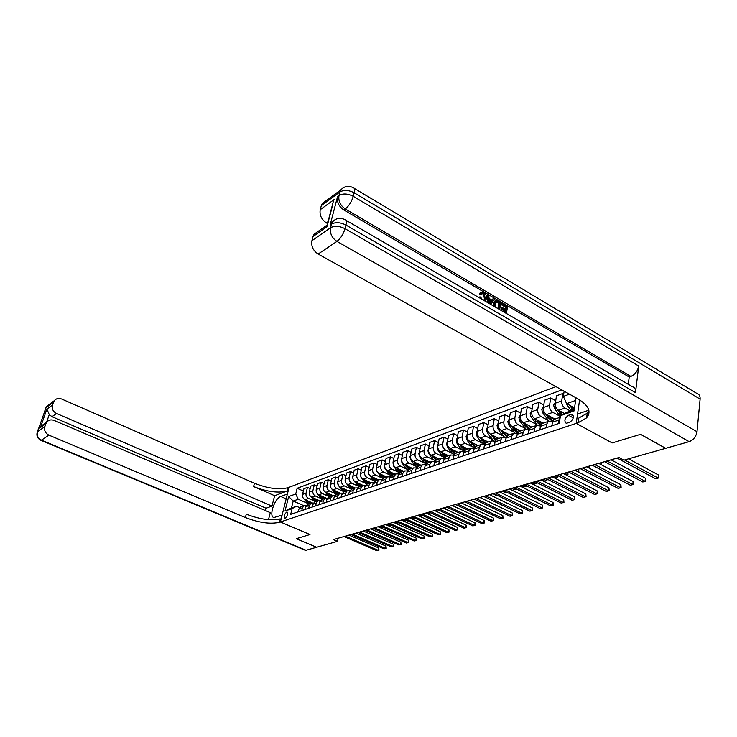 <?xml version="1.0" encoding="UTF-8"?>
<svg xmlns="http://www.w3.org/2000/svg" width="737" height="737" viewBox="0 0 737 737"><rect width="100%" height="100%" fill="white"/><g stroke="black" fill="none" stroke-linecap="round" stroke-linejoin="round"><path stroke-width="1.11" d="M285.136 518.203C287.522 516.011 288.176 513.965 287.108 512.077L286.656 512.114C284.289 514.306 283.634 516.342 284.703 518.24L285.136 518.203M555.938 386.63L288.158 487.636C279.166 490.013 267.936 488.548 254.468 483.251L61.613 398.993C58.656 397.897 56.224 398.45 54.317 400.661L53.515 402.162L46.072 407.625L37.467 431.762L44.856 426.622L45.887 423.711L40.323 427.607L46.901 409.109L49.259 414.609L46.551 422.255M354.184 188.313L696.981 393.503C699.247 394.212 700.297 396.091 700.113 399.113L696.999 431.698C696.106 436.645 693.499 439.961 689.178 441.647L665.704 448.308L640.6 434.314L612.152 442.937L640.545 434.333L665.649 448.326L623.861 460.164L618.969 457.539L333.336 539.595L337.463 541.354L338.172 538.203M570.76 414.498L568.522 415.263C564.68 418.183 563.897 420.855 566.154 423.268L569.6 422.421C573.469 419.5 574.261 416.829 571.995 414.397L570.76 414.498L573.322 415.898M279.443 522.284C270.415 524.339 259.065 522.763 245.375 517.558L246.269 514.177C259.94 519.392 271.28 520.958 280.3 518.876L279.443 522.284L280.373 521.98L309.973 534.537L296.219 538.701L316.652 547.25L296.219 538.701L309.973 534.537L280.373 521.98L289.088 487.286L287.402 494.011L280.723 496.471C274.523 498.276 268.489 516.867 273.943 517.521L282.096 515.108L280.373 521.98L578.084 422.762L586.588 417.861C591.608 411.762 588.716 405.433 577.9 398.874L318.144 254.044C313.124 250.644 311.051 246.195 311.917 240.713L330.572 227.724L331.521 224.094L330.093 225.098L331.125 222.786L333.723 220.621M579.595 399.869L576.214 423.388L612.152 442.937L576.214 423.388L577.559 414.047L588.808 410.196M575.615 400.449L566.689 403.627L563.344 396.405L564.127 391.2M563.344 396.405L569.461 394.175M576.002 397.814L574.095 410.924L560.452 415.65L565.316 412.867L574.261 409.763M303.81 505.665L293.197 501.031L291.465 508.005L296.504 506.255L292.128 508.576L290.691 514.352L559.3 423.296L560.452 415.65M292.128 508.576L285.016 511.036L288.646 496.563L295.749 493.965L297.158 488.272L303.368 491.026M561.815 389.91L297.158 488.272M44.856 426.622C43.962 430.38 45.307 433.218 48.909 435.143L41.465 440.155L306.067 550.253L337.463 541.354M296.504 506.255L299.627 507.609M410.997 473.569L411.642 470.446L413.383 467.894L416.313 467.912M420.053 470.501L420.689 467.341L422.43 464.771L425.433 464.817M429.303 467.369L429.938 464.172L431.679 461.583L434.747 461.666M438.755 464.163L439.381 460.938L441.131 458.322L444.273 458.442M448.418 460.883L449.045 457.631L450.786 454.996L454.001 455.153M458.294 457.539L458.911 454.25L460.662 451.588L463.96 451.79M468.4 454.112L469.008 450.795L470.759 448.105L474.14 448.345M478.737 450.611L479.336 447.258L481.086 444.549L484.55 444.835M489.304 447.027L489.902 443.637L491.653 440.901L495.209 441.242M500.128 443.352L500.718 439.934L502.468 437.179L506.126 437.566M511.202 439.602L511.782 436.147L513.532 433.365L517.291 433.817M522.542 435.751L523.123 432.269L524.864 429.45L528.733 429.966M534.168 431.818L534.73 428.289L536.472 425.452L540.461 426.032M546.071 427.782L546.624 424.217L548.365 421.352L552.474 422.006M574.528 407.957L566.689 403.627M570.466 411.08L565.012 408.086C562.598 406.437 561.493 404.051 561.695 400.919L562.819 393.484L563.713 393.982M564.33 413.429L558.646 410.325C556.242 408.694 555.136 406.317 555.348 403.213L556.481 395.815L562.819 393.484M560.028 416.276L552.842 412.37C550.438 410.749 549.351 408.39 549.562 405.295L550.705 397.943L555.735 400.707M554.979 419.077L546.624 414.562C544.238 412.95 543.151 410.61 543.372 407.533L544.523 400.209L550.705 397.943M548.079 420.385L540.958 416.562C538.572 414.959 537.494 412.628 537.724 409.569L538.885 402.282L543.777 404.945M543.197 423.13L534.896 418.699C532.519 417.105 531.451 414.793 531.672 411.743L532.851 404.502L538.885 402.282M536.407 424.392L529.359 420.643C526.992 419.067 525.932 416.764 526.163 413.733L527.342 406.529L532.105 409.099M531.699 427.101L523.445 422.734C521.077 421.168 520.018 418.874 520.258 415.861L521.455 408.694L527.342 406.529M525.011 428.308L518.037 424.632C515.688 423.084 514.629 420.809 514.877 417.805L516.075 410.675L520.709 413.144M520.46 430.97L512.252 426.668C509.912 425.129 508.862 422.872 509.11 419.887L510.317 412.794L516.075 410.675M513.882 432.131L506.982 428.529C504.642 426.999 503.601 424.752 503.85 421.785L505.066 414.719L509.58 417.105M509.488 434.756L501.326 430.519C498.995 428.998 497.963 426.769 498.212 423.812L499.446 416.792L505.066 414.719M503.002 435.871L496.176 432.333C493.845 430.832 492.813 428.602 493.071 425.673L494.306 418.68L498.709 420.984M498.756 438.46L490.649 434.286C488.336 432.785 487.304 430.574 487.572 427.653L488.815 420.698L494.306 418.68M492.38 439.528L485.609 436.055C483.306 434.572 482.284 432.37 482.551 429.468L483.794 422.541L488.087 424.77M488.272 442.071L480.211 437.962C477.917 436.479 476.894 434.296 477.171 431.403L478.424 424.521L483.794 422.541M481.989 443.103L475.291 439.694C472.997 438.229 471.984 436.055 472.26 433.181L473.522 426.318L477.705 428.473M478.018 445.609L470.013 441.555C467.728 440.1 466.724 437.935 467 435.079L468.262 428.252L473.522 426.318M471.827 446.594L465.194 443.25C462.91 441.804 461.915 439.657 462.191 436.811L463.472 430.021L467.553 432.094M467.995 449.063L460.035 445.074C457.76 443.637 456.765 441.5 457.051 438.662L458.331 431.91L463.472 430.021M461.896 450.012L455.319 446.733C453.052 445.305 452.067 443.177 452.352 440.358L453.642 433.632L457.622 435.641M458.184 452.444L450.27 448.511C448.013 447.092 447.027 444.982 447.322 442.172L448.612 435.484L453.642 433.632M452.177 453.356L445.664 450.132C443.407 448.722 442.43 446.622 442.725 443.831L444.024 437.17L447.912 439.114M448.584 455.752L440.717 451.873C438.478 450.473 437.502 448.382 437.796 445.609L439.105 438.976L444.024 437.17M442.661 456.636L436.212 453.458C433.973 452.076 433.006 449.994 433.301 447.23L434.609 440.625L438.404 442.513M439.197 458.994L431.375 455.162C429.146 453.789 428.179 451.717 428.483 448.962L429.8 442.403L434.609 440.625M433.356 459.842L426.963 456.719C424.733 455.346 423.775 453.292 424.079 450.556L425.396 444.015L429.109 445.848M430.003 462.163L422.227 458.386C420.016 457.023 419.058 454.978 419.362 452.251L420.689 445.747L425.396 444.015M424.245 462.974L417.907 459.916C415.696 458.561 414.747 456.525 415.051 453.808L416.387 447.331L420.007 449.1M420.993 465.268L413.273 461.546C411.071 460.201 410.122 458.174 410.435 455.475L411.771 449.026L416.387 447.331M415.318 466.051L409.035 463.039C406.842 461.703 405.903 459.685 406.216 456.995L407.552 450.583L411.089 452.297M412.176 468.308L404.493 464.632C402.31 463.306 401.379 461.307 401.693 458.626L403.028 452.242L407.552 450.583M406.584 469.064L400.348 466.097C398.173 464.771 397.243 462.781 397.556 460.118L398.901 453.762L402.365 455.429M403.535 471.284L395.907 467.663C393.733 466.346 392.812 464.365 393.125 461.712L394.479 455.392L398.901 453.762M398.017 472.012L391.844 469.091C389.68 467.792 388.758 465.821 389.081 463.177L390.426 456.876L393.816 458.497M395.078 474.204L387.487 470.63C385.331 469.331 384.41 467.369 384.732 464.743L386.087 458.469L390.426 456.876M389.633 474.904L383.507 472.03C381.351 470.74 380.439 468.787 380.771 466.171L382.125 459.925L385.433 461.5M386.778 477.06L379.242 473.532C377.095 472.251 376.183 470.307 376.515 467.709L377.878 461.491L382.125 459.925M381.407 477.742L375.336 474.904C373.198 473.633 372.296 471.698 372.627 469.11L373.991 462.919L377.224 464.448M378.652 479.861L371.153 476.378C369.025 475.116 368.122 473.191 368.454 470.611L369.827 464.457L373.991 462.919M373.355 480.515L367.33 477.733C365.202 476.471 364.308 474.554 364.64 471.993L366.013 465.858L369.182 467.341M370.674 482.615L363.23 479.17C361.112 477.926 360.218 476.019 360.559 473.467L361.931 467.359L366.013 465.858M365.451 483.242L359.481 480.496C357.371 479.253 356.478 477.355 356.819 474.812L358.191 468.732L361.296 470.169M362.862 485.305L355.455 481.915C353.355 480.681 352.47 478.792 352.811 476.259L354.184 470.206L358.191 468.732M357.703 485.913L351.779 483.205C349.679 481.98 348.804 480.1 349.145 477.576L350.526 471.551L353.557 472.951M355.17 487.94L347.836 484.596C345.745 483.38 344.87 481.51 345.211 478.995L346.593 472.997L350.526 471.551M350.103 488.539L344.225 485.867C342.143 484.651 341.277 482.799 341.618 480.294L343 474.315L345.975 475.678M347.634 490.52L340.356 487.231C338.283 486.024 337.417 484.172 337.758 481.685L339.149 475.733L343 474.315M342.65 491.109L336.818 488.474C334.755 487.277 333.889 485.434 334.23 482.956L335.621 477.032L338.532 478.359M340.254 493.062L333.023 489.81C330.959 488.622 330.102 486.788 330.452 484.32L331.843 478.424L335.621 477.032M335.335 493.633L329.559 491.035C327.495 489.847 326.638 488.032 326.988 485.572L328.38 479.695L331.235 480.985M333.023 495.568L325.828 492.344C323.783 491.174 322.926 489.359 323.276 486.908L324.667 481.058L328.38 479.695M328.158 496.102L322.419 493.55C320.383 492.38 319.536 490.575 319.886 488.134L321.277 482.302L324.077 483.564M325.947 498.028L318.771 494.84C316.726 493.67 315.887 491.874 316.237 489.451L317.638 483.647L321.277 482.302M321.111 498.534L315.427 496.01C313.391 494.859 312.552 493.071 312.903 490.649L314.303 484.872L317.039 486.098M319.02 500.46L311.834 497.282C309.807 496.13 308.978 494.343 309.328 491.938L310.728 486.18L314.303 484.872M314.202 500.92L308.554 498.433C306.537 497.291 305.698 495.513 306.058 493.117L307.458 487.387L310.139 488.585M312.248 502.846L305.026 499.677C303.018 498.534 302.188 496.775 302.538 494.389L303.948 488.677L307.458 487.387M307.412 503.27L298.227 499.244L293.197 501.031L288.646 496.563M558.268 423.646L558.812 420.044L560.184 417.4M551.884 425.811L552.437 422.227L554.178 419.353L555.127 419.021M539.843 429.892L540.405 426.345L542.146 423.499L543.086 423.176M528.088 433.872L528.659 430.371L530.4 427.543L531.34 427.22M516.609 437.769L517.19 434.296L518.94 431.495L519.88 431.173M505.407 441.564L505.997 438.128L507.747 435.355L508.677 435.033M494.472 445.277L495.061 441.878L496.812 439.123L497.742 438.81M483.776 448.897L484.375 445.535L486.134 442.808L487.056 442.486M473.329 452.435L473.937 449.109L475.687 446.41L476.609 446.088M463.122 455.899L463.73 452.601L465.48 449.929L466.401 449.607M453.135 459.289L453.752 456.019L455.503 453.366L456.415 453.052M443.37 462.596L443.996 459.363L445.738 456.737L446.659 456.415M433.817 465.839L434.443 462.633L436.193 460.026L437.105 459.713M424.466 469.008L425.102 465.83L427.755 462.937M415.318 472.104L415.963 468.962L418.607 466.088M406.363 475.144L407.008 472.03L409.643 469.174M402.135 476.572L402.78 473.476L404.521 470.943L407.386 470.934M397.602 478.11L398.247 475.024L400.873 472.205M393.457 479.52L394.102 476.443L395.843 473.937L398.643 473.9M389.007 481.021L389.661 477.972L392.287 475.162M384.954 482.403L385.608 479.354L387.34 476.867L390.085 476.811M380.596 483.877L381.259 480.846L383.866 478.064M376.625 485.222L377.28 482.21L379.002 479.741L381.702 479.658M372.36 486.669L373.014 483.665L375.621 480.911M368.463 487.995L369.117 485.001L370.84 482.551L373.484 482.459M364.281 489.405L364.944 486.429L367.542 483.693M360.467 490.704L361.121 487.737L362.844 485.314L365.432 485.195M356.367 492.095L357.03 489.147L359.619 486.42M352.627 493.357L353.29 490.427L355.004 488.014L357.537 487.885M348.61 494.72L349.274 491.8L351.853 489.101M344.934 495.964L345.598 493.053L347.311 490.667L349.799 490.52M341.001 497.3L341.664 494.407L344.234 491.726M337.399 498.525L338.062 495.642L339.766 493.265L342.208 493.099M333.529 499.833L334.202 496.959L336.772 494.306M330.001 501.031L330.673 498.166L332.369 495.817L334.764 495.642M326.215 502.312L326.887 499.465L329.439 496.83M322.751 503.491L323.423 500.653L325.118 498.323L327.468 498.129M319.029 504.753L319.701 501.925L322.253 499.308M315.629 505.904L316.302 503.095L317.997 500.773L320.3 500.57M311.981 507.139L312.654 504.338L315.196 501.74M308.646 508.272L309.319 505.481L311.005 503.187L313.271 502.975M305.063 509.488L305.735 506.706L308.269 504.126M301.792 510.594L302.465 507.83L304.141 505.554L306.371 505.333M295.749 493.965L298.227 499.244M298.273 511.782L298.946 509.037L301.47 506.476M285.016 511.036L291.465 508.005M624.58 459.962L658.132 478.027L655.543 478.7L617.136 458.064M628.578 458.829L658.463 474.978L658.132 478.027L658.657 477.963L655.543 478.7M658.463 474.978L658.657 477.963M565.786 401.693L566.615 404.079L571.129 410.85M569.738 405.313L573.008 410.196M574.206 409.781L572.023 406.575M550.963 426.124L551.912 425.636M607.048 460.966L645.308 481.344L642.784 481.998L604.561 461.675M611.037 459.814L645.649 478.322L645.308 481.344L645.852 481.27L642.784 481.998M645.649 478.322L645.852 481.27M539.033 430.168L539.871 429.717M594.713 464.503L632.779 484.577L630.31 485.213L592.281 465.204M598.693 463.361L633.138 481.583L632.779 484.577L633.341 484.495L630.31 485.213M633.138 481.583L633.341 484.495M527.388 434.111L528.116 433.697M582.663 467.967L620.545 487.737L618.131 488.364L580.295 468.649M586.634 466.825L620.904 484.771L620.545 487.737L621.116 487.654L618.131 488.364M620.904 484.771L621.116 487.654M555.514 402.135L553.644 405.11L554.445 408.409L560.313 416.534M563.381 412.913L563.962 413.641M557.181 409.146L561.354 415.134M562.359 414.562L559.798 410.96M543.538 406.474L541.778 409.376L542.561 412.628L548.945 421.103M551.35 417.114L553.828 419.583M545.463 413.697L547.923 417.437L552.584 421.546M552.888 420.753L547.867 415.235M531.847 410.702L530.198 413.54L530.962 416.755L537.319 425.148M539.613 421.223L541.999 423.591M533.966 418.045L536.25 421.509L540.617 425.452M540.976 424.678L536.223 419.408M516.02 437.962L516.646 437.585M570.899 471.348L608.578 490.824L606.219 491.432L568.577 472.021M574.86 470.215L608.955 487.894L608.578 490.824L609.167 490.741L606.219 491.432M608.955 487.894L609.167 490.741M520.433 414.83L518.885 417.603L519.631 420.79L525.997 429.109M528.153 425.221L530.474 427.524M522.708 422.246L524.845 425.489L528.963 429.266M529.359 428.519L524.845 423.471M612.723 459.335L612.972 460.855M612.438 460.57L612.585 459.372M483.868 300.318L484.531 299.987L483.758 300.337L484.55 298.531L482.901 293.851L481.731 293.538M484.531 299.987L485.397 298.107L483.748 293.427L481.805 293.473L480.432 294.708L479.437 293.823L480.994 292.405M479.013 297.582L479.833 296.836L480.929 297.195L481.436 298.992M491.809 300.005L493.532 298.209L494.628 298.853L490.833 304.445M487.82 302.695L486.788 295.187L487.636 294.763L488.742 295.399L489.101 298.43L492.224 300.254L493.532 298.209M505.186 309.218L505.554 307.2L501.289 304.703L501.455 303.764L502.312 303.34L507.6 306.435L506.337 313.455M504.605 312.451L504.873 310.986L501.059 308.766L502.09 307.412L505.895 309.632L506.411 306.785L505.554 307.2M345.911 220.252L632.484 386.75C634.76 387.422 635.764 389.376 635.487 392.628L638.721 366.031C637.717 370.978 635.11 374.442 630.909 376.414L629.214 377.022L343.847 209.999C338.836 206.471 336.745 201.975 337.574 196.53L330.093 225.098M629.214 377.022L628.302 384.318M493.256 305.855L493.32 303.616L495.31 300.797M588.559 414.802L586.938 415.346M332.184 206.857L326.942 226.775L313.041 236.513L311.917 240.713M313.041 236.513L314.073 234.237L317.592 231.768M327.523 223.523L326.371 222.869C321.433 219.442 319.388 215.047 320.227 209.695L334.101 199.58M337.574 196.53L339.002 195.48L339.923 191.961L321.323 205.605L320.227 209.695M321.323 205.605L322.262 203.513L325.505 201.127M578.084 422.762L578.748 418.109L587.242 413.162L588.927 410.749M326.942 226.775L327.256 224.509M506.411 306.785L502.137 304.289L501.289 304.703M502.137 304.289L502.312 303.34M505.315 312.866L505.729 310.581L501.915 308.361L501.059 308.766M501.915 308.361L502.09 307.412M505.729 310.581L504.873 310.986M494.37 306.5L494.168 303.193L495.282 300.816L498.313 301L500.911 302.529L499.631 309.558M498.608 308.96L499.714 302.879L498.221 301.995L496.102 301.765L495.2 303.81L495.771 307.311M494.168 303.193L493.32 303.616M497.899 308.554L498.866 303.294L495.964 301.903M499.714 302.879L498.866 303.294M498.221 301.995L497.364 302.419M488.806 303.276L487.636 294.763M489.875 303.893L491.736 301.028L489.23 299.563L489.737 303.81M490.566 302.87L489.709 303.294L490.888 301.442L489.35 300.549M491.736 301.028L490.888 301.442M483.748 293.427L482.901 293.851M485.397 298.107L484.55 298.531M480.073 298.199L479.833 296.836M481.27 294.275L480.275 293.4L480.948 292.451L483.831 292.414C486.052 293.962 486.917 296.062 486.438 298.706L485.103 301.12M480.275 293.4L479.437 293.823M274.634 495.697L287.319 490.971C278.328 493.311 267.08 491.837 253.592 486.549L274.634 495.697L271.971 506.089L266.039 508.226L265.431 510.557M268.489 519.677L270.295 512.639L54.087 420.412C51.148 419.344 48.706 419.906 46.763 422.098L45.887 423.711M46.901 409.109L52.502 405.018L53.515 402.162M52.502 405.018C51.627 408.722 52.963 411.541 56.528 413.475L51.995 416.681L49.259 414.609M271.971 506.089L56.528 413.475M306.067 550.253L304.952 550.143M245.375 517.558L48.909 435.143M266.039 508.226L51.995 416.681M44.966 423.37L41.641 425.7L40.323 427.607M559.401 474.656L596.887 493.845L594.584 494.444L557.135 475.301M563.344 473.522L597.274 490.943L596.887 493.845L597.486 493.753L594.584 494.444M597.274 490.943L597.486 493.753M509.285 418.856L507.83 421.573L508.567 424.724L514.97 433.006M516.959 429.137L519.253 431.394M511.681 426.318L513.707 429.376L517.586 433.006M518.037 432.287L513.735 427.451M601.134 462.661L601.3 464.743M600.756 464.457L600.996 462.707M548.162 477.88L585.454 496.793L583.197 497.383L545.942 478.516M552.096 476.747L585.841 493.928L585.454 496.793L586.062 496.701L583.197 497.383M585.841 493.928L586.062 496.701M498.396 422.798L497.033 425.452L497.761 428.565L501.197 433.743L504.246 436.848M506.024 432.96L508.29 435.171M500.902 430.27L506.494 436.654M506.982 435.963L502.883 431.329M589.793 465.922L589.618 468.391M589.342 468.244L589.646 465.959M537.172 481.04L574.27 499.686L572.059 500.257L535.007 481.657M541.096 479.907L574.667 496.839L574.27 499.686L574.888 499.585L572.059 500.257M574.667 496.839L574.888 499.585M487.747 426.649L486.475 429.247L487.194 432.324L490.602 437.437L493.873 440.662M495.338 436.691L497.576 438.865M490.354 434.111L495.679 440.229M496.204 439.574L492.27 435.116M577.67 471.671L575.404 470.059M578.702 469.11L578.831 471.468L577.808 471.744M578.831 471.468L578.223 471.514L578.554 469.147M526.43 484.126L563.326 502.514L561.17 503.067L524.311 484.734M530.336 483.002L563.731 499.695L563.326 502.514L563.962 502.413L561.17 503.067M563.731 499.695L563.962 502.413M477.327 430.528L476.166 432.96L476.867 436L480.248 441.048L484.577 444.78M484.891 440.339L487.102 442.476M480.036 437.861L485.112 443.729M485.674 443.121L481.897 438.819M566.145 474.96L567.352 474.61L564.551 473.172M567.84 472.233L567.969 474.554L566.228 474.997M567.969 474.554L567.352 474.61L567.693 472.27M515.918 487.148L552.621 505.278L550.511 505.822L513.846 487.737M519.815 486.024L553.036 502.487L552.621 505.278L553.266 505.167L550.511 505.822M553.036 502.487L553.266 505.167M467.12 434.406L466.079 436.58L466.77 439.593L470.114 444.586L474.204 448.179M474.674 443.914L476.857 446.005M469.939 441.518L474.803 447.156M475.402 446.585L471.744 442.43M554.878 478.166L556.721 477.64L553.929 476.222M557.236 475.356L557.347 477.585L554.906 478.184M557.347 477.585L556.721 477.64L557.061 475.328M505.637 490.096L542.146 507.977L540.074 508.512L503.611 490.685M509.525 488.981L542.561 505.214L542.146 507.977L542.791 507.876L540.074 508.512M542.561 505.214L542.791 507.876M457.143 438.193L456.212 440.127L456.885 443.112L460.21 448.041L464.08 451.495M464.678 447.396L466.843 449.459M460.063 445.084L464.725 450.519M465.369 449.994L461.823 445.968M541.483 479.796L544.256 481.197L546.31 480.616L543.538 479.207M547.011 479.059L546.946 480.552L544.256 481.197M546.946 480.552L546.31 480.616L546.578 478.838M495.577 492.989L531.884 510.63L529.857 511.156L493.587 493.56M499.446 491.874L532.317 507.894L531.884 510.63L532.547 510.52L529.857 511.156M532.317 507.894L532.547 510.52M447.368 441.896L446.558 443.591L447.221 446.548L450.519 451.422L454.185 454.757M454.904 450.814L457.051 452.831M450.399 448.575L454.886 453.817M455.577 453.338L452.113 449.423M531.34 482.717L534.104 484.089L536.112 483.518L533.358 482.136M536.895 482.606L536.757 483.454L534.104 484.089M536.757 483.454L536.112 483.518L536.306 482.311M485.729 495.817L521.842 513.228L519.861 513.735L483.785 496.379M489.589 494.711L522.275 510.511L521.842 513.228L522.505 513.109L519.861 513.735M522.275 510.511L522.505 513.109M437.815 445.517L437.105 446.99L437.769 449.911L441.03 454.729L444.522 457.944M445.341 454.149L447.46 456.139M440.938 451.974L445.268 457.051M446.023 456.636L442.615 452.804M521.418 485.563L524.154 486.927L526.126 486.365L523.381 485.001M526.835 485.987L524.154 486.927M526.78 486.291L526.126 486.365L526.236 485.692M476.084 498.59L512.003 515.762L510.059 516.269L474.177 499.133M479.934 497.484L512.445 513.081L512.003 515.762L512.676 515.651L510.059 516.269M512.445 513.081L512.676 515.651M428.464 449.063L427.865 450.316L428.51 453.2L431.753 457.972L435.07 461.067M435.982 457.419L438.082 459.372M431.67 455.309L435.871 460.229M436.673 459.86L433.31 456.111M511.69 488.364L514.417 489.7L516.351 489.156L513.615 487.802M516.72 489.156L514.417 489.7M466.641 501.298L502.367 518.249L500.46 518.747L464.78 501.833M470.473 500.202L502.809 515.596L502.367 518.249L503.049 518.139L500.46 518.747M502.809 515.596L503.049 518.139M419.316 452.509L418.809 453.568L419.454 456.424L422.66 461.141L425.839 464.135M426.824 460.616L428.897 462.541M422.605 458.571L426.686 463.343M427.515 463.02L424.208 459.354M502.155 491.1L504.873 492.427L506.328 492.012M506.448 492.076L504.873 492.427M457.391 503.961L492.924 520.691L491.054 521.17L455.567 504.486M461.215 502.864L493.375 518.056L492.924 520.691L493.615 520.571L491.054 521.17M493.375 518.056L493.615 520.571M410.371 455.871L409.947 456.747L410.583 459.584L413.761 464.246L416.801 467.147M417.851 463.748L419.897 465.646M413.724 461.767L417.704 466.401L422.43 464.771M418.552 466.106L415.29 462.523M492.813 493.781L496.287 494.868M496.36 494.905L495.513 495.089M448.336 506.559L483.665 523.086L481.841 523.556L446.548 507.074M452.14 505.471L484.117 520.469L483.665 523.086L484.366 522.957L481.841 523.556M484.117 520.469L484.366 522.957M401.61 459.16L401.886 462.67L405.046 467.286L407.966 470.095M409.063 466.816L411.089 468.677M405.028 464.89L408.934 469.423M409.772 469.137L406.557 465.618M483.656 496.416L486.346 497.705M439.455 509.11L474.6 525.426L472.804 525.886L437.704 509.617M443.241 508.023L475.052 522.837L474.6 525.426L475.301 525.297L472.804 525.886M475.052 522.837L475.301 525.297M393.033 462.366L393.374 465.701L396.506 470.27L399.325 472.988M400.449 469.819L402.466 471.652M396.506 467.949L400.348 472.38M401.168 472.104L398.008 468.658M430.758 511.607L465.701 527.72L463.942 528.171L429.035 512.104M434.526 510.529L466.162 525.159L465.701 527.72L466.41 527.591L463.942 528.171M466.162 525.159L466.41 527.591M384.631 465.498L385.036 468.668L390.859 475.835M392.02 472.758L394.009 474.573M388.159 470.943L391.937 475.282M392.738 475.006L389.624 471.634M422.227 514.058L456.977 529.977L455.254 530.419L420.541 514.546M425.986 512.98L457.447 527.434L456.977 529.977L457.695 529.848L455.254 530.419M457.447 527.434L457.695 529.848M376.404 468.557L376.856 471.579L382.577 478.626M383.756 475.641L385.727 477.429M379.979 473.882L383.701 478.129M384.484 477.852L381.407 474.545M461.887 503.178L461.988 502.634M462.154 502.588L462.412 503.426M413.862 516.462L448.428 532.178L446.733 532.621L412.213 516.941M417.603 515.384L448.897 529.663L448.428 532.178L449.146 532.05L446.733 532.621M448.897 529.663L449.146 532.05M368.343 471.56L368.841 474.425L374.47 481.372M375.649 478.47L377.602 480.22M371.955 476.756L375.612 480.911M376.386 480.644L373.355 477.401M453.642 505.038L453.937 506.31M453.301 506.015L453.476 505.085M405.663 518.82L440.035 534.353L438.377 534.776L404.042 519.29M409.385 517.752L440.505 531.847L440.035 534.353L440.763 534.214L438.377 534.776M440.505 531.847L440.763 534.214M360.439 474.499L360.983 477.226L366.529 484.071M367.708 481.243L369.642 482.965M364.087 479.566L367.689 483.638M368.445 483.38L365.46 480.202M445.295 507.434L445.517 509.083M444.881 508.779L445.12 507.48M397.621 521.133L431.799 536.472L430.168 536.895L396.027 521.584M401.333 520.064L432.278 533.993L431.799 536.472L432.527 536.343L430.168 536.895M432.278 533.993L432.527 536.343M352.691 477.429L353.281 479.962L358.753 486.724L362.844 485.314M359.923 483.96L361.839 485.665M356.367 482.33L359.923 486.319M360.66 486.061L357.712 482.947M437.096 509.792L437.244 511.782M436.608 511.487L436.921 509.838M389.726 523.399L423.72 538.563L422.126 538.977L388.169 523.85M393.42 522.34L424.199 536.103L423.72 538.563L424.457 538.425L422.126 538.977M424.199 536.103L424.457 538.425M345.109 480.432L345.727 482.652L351.162 489.34M352.286 486.623L354.184 488.299M348.804 485.038L352.304 488.944M353.032 488.695L350.121 485.637M429.054 512.114L429.385 513.136L428.713 514.233M428.492 514.131L428.879 512.151M428.602 514.186L429.201 514.094M381.987 525.619L415.788 540.608L414.222 541.013L380.449 526.061M385.663 524.569L416.276 538.176L415.788 540.608L416.525 540.47L414.222 541.013M416.276 538.176L416.525 540.47M337.758 482.689L338.347 485.351M338.836 486.042L343.709 491.911M344.787 489.239L346.666 490.888M341.378 487.691L344.833 491.524M345.542 491.275L342.668 488.272M420.182 516.563L417.999 515.274M421.334 514.905L421.297 516.351L420.293 516.609M421.297 516.351L420.578 516.453L420.919 514.721M374.387 527.803L408.003 542.616L406.465 543.022L372.885 528.236M378.053 526.752L408.491 540.203L408.003 542.616L408.749 542.478L406.465 543.022M408.491 540.203L408.749 542.478M331.77 488.926L336.394 494.435M337.435 491.8L339.296 493.431M334.091 490.289L337.491 494.057M338.191 493.808L335.353 490.86M411.955 518.912L412.821 518.664L410.251 517.503M413.733 517.632L413.549 518.553L412.011 518.94M413.549 518.553L412.821 518.664L413.089 517.337M366.925 529.949L400.357 544.597L398.846 544.984L365.451 530.373M370.573 528.899L400.845 542.202L400.357 544.597L401.103 544.45L398.846 544.984M400.845 542.202L401.103 544.45M324.75 491.634L329.218 496.904M330.222 494.315L332.074 495.927M326.942 492.85L330.296 496.535M330.987 496.296L328.177 493.403M406.041 520.193L403.894 521.216L405.203 520.838L402.651 519.686M405.93 520.727L405.203 520.838L405.387 519.898M359.601 532.05L392.858 546.532L391.365 546.918L358.154 532.464M363.24 531.009L393.346 544.155L392.858 546.532L393.604 546.393L391.365 546.918M393.346 544.155L393.604 546.393M317.831 494.251L322.17 499.336M323.147 496.784L324.971 498.369M319.922 495.347L323.23 498.967M323.902 498.737L321.139 495.89M393.705 522.257L396.239 523.39L397.713 522.966L395.179 521.833M398.487 522.69L396.239 523.39M398.45 522.855L397.713 522.966L397.833 522.395M352.415 534.113L385.479 548.439L384.023 548.816L350.987 534.528M356.035 533.081L385.976 546.08L385.479 548.439L386.234 548.291L384.023 548.816M385.976 546.08L386.234 548.291M311.032 496.793L315.252 501.722M316.191 499.207L318.006 500.773L314.34 502.035M313.041 497.807L316.302 501.363M316.956 501.132L314.229 498.332M386.391 524.357L388.915 525.481L390.37 525.066L387.846 523.943M390.822 525.03L388.915 525.481M345.349 536.149L378.238 550.309L376.81 550.677L343.958 536.545M348.951 535.108L378.735 547.969L378.238 550.309L378.993 550.161L376.81 550.677M378.735 547.969L378.993 550.161M304.335 499.281L308.462 504.062M309.374 501.584L311.143 503.113M306.27 500.22L309.485 503.712M310.139 503.482L307.44 500.736M379.205 526.421L381.72 527.526L382.964 527.176M383.074 527.222L381.72 527.526M558.646 410.325L565.012 408.086M546.624 414.562L552.842 412.37M534.896 418.699L540.958 416.562M523.445 422.734L529.359 420.643M512.252 426.668L518.037 424.632M501.326 430.519L506.982 428.529M490.649 434.286L496.176 432.333M480.211 437.962L485.609 436.055M470.013 441.555L475.291 439.694M460.035 445.074L465.194 443.25M450.27 448.511L455.319 446.733M440.717 451.873L445.664 450.132M431.375 455.162L436.212 453.458M422.227 458.386L426.963 456.719M413.273 461.546L417.907 459.916M404.493 464.632L409.035 463.039M395.907 467.663L400.348 466.097M387.487 470.63L391.844 469.091M379.242 473.532L383.507 472.03M371.153 476.378L375.336 474.904M363.23 479.17L367.33 477.733M355.455 481.915L359.481 480.496M347.836 484.596L351.779 483.205M340.356 487.231L344.225 485.867M333.023 489.81L336.818 488.474M325.828 492.344L329.559 491.035M318.771 494.84L322.419 493.55M311.834 497.282L315.427 496.01M305.026 499.677L308.554 498.433M555.348 403.213L561.695 400.919M552.437 422.227L558.812 420.044M540.405 426.345L546.624 424.217M543.372 407.533L549.562 405.295M528.659 430.371L534.73 428.289M531.672 411.743L537.724 409.569M517.19 434.296L523.123 432.269M520.258 415.861L526.163 413.733M505.997 438.128L511.782 436.147M509.11 419.887L514.877 417.805M495.061 441.878L500.718 439.934M498.212 423.812L503.85 421.785M484.375 445.535L489.902 443.637M487.572 427.653L493.071 425.673M473.937 449.109L479.336 447.258M477.171 431.403L482.551 429.468M463.73 452.601L469.008 450.795M467 435.079L472.26 433.181M453.752 456.019L458.911 454.25M457.051 438.662L462.191 436.811M443.996 459.363L449.045 457.631M447.322 442.172L452.352 440.358M434.443 462.633L439.381 460.938M437.796 445.609L442.725 443.831M425.102 465.83L429.938 464.172M428.483 448.962L433.301 447.23M415.963 468.962L420.689 467.341M419.362 452.251L424.079 450.556M407.008 472.03L411.642 470.446M410.435 455.475L415.051 453.808M398.247 475.024L402.78 473.476M401.693 458.626L406.216 456.995M389.661 477.972L394.102 476.443M393.125 461.712L397.556 460.118M381.259 480.846L385.608 479.354M384.732 464.743L389.081 463.177M373.014 483.665L377.28 482.21M376.515 467.709L380.771 466.171M364.944 486.429L369.117 485.001M368.454 470.611L372.627 469.11M357.03 489.147L361.121 487.737M360.559 473.467L364.64 471.993M349.274 491.8L353.29 490.427M352.811 476.259L356.819 474.812M341.664 494.407L345.598 493.053M345.211 478.995L349.145 477.576M334.202 496.959L338.062 495.642M337.758 481.685L341.618 480.294M326.887 499.465L330.673 498.166M330.452 484.32L334.23 482.956M319.701 501.925L323.423 500.653M323.276 486.908L326.988 485.572M312.654 504.338L316.302 503.095M316.237 489.451L319.886 488.134M305.735 506.706L309.319 505.481M309.328 491.938L312.903 490.649M298.946 509.037L302.465 507.83M302.538 494.389L306.058 493.117M573.266 417.851L568.522 415.263M572.133 408.989L570.254 409.652M574.501 408.169L573.322 408.574M567.149 403.885L566.615 404.079M555.293 404.466L553.68 405.037M559.88 413.264L558.047 413.908M562.405 412.388L561.041 412.858M556.223 407.773L554.445 408.409M543.307 408.768L541.815 409.302M547.923 417.437L546.126 418.063M550.373 416.589L549.056 417.041M544.228 412.038L542.561 412.628M531.607 412.978L530.225 413.466M536.25 421.509L534.5 422.126M538.618 420.689L537.356 421.122M532.51 416.202L530.962 416.755M520.184 417.078L518.912 417.538M524.845 425.489L523.141 426.087M527.139 424.687L525.932 425.111M521.077 420.274L519.631 420.79M700.113 399.113L354.175 192.799L353.272 196.337L638.721 366.031M635.487 392.628L345.948 225.052L345.017 228.7L696.999 431.698M689.178 441.647L336.947 241.404L318.144 254.044M630.909 376.414L345.285 208.986L343.847 209.999M327.993 221.717L326.371 222.869M335.114 219.635L332.553 221.782L331.521 224.094C335.538 221.957 340.347 222.279 345.948 225.052C346.749 221.57 346.316 219.727 344.649 219.515C340.107 217.397 336.072 218.152 332.553 221.782L331.125 222.786M336.947 241.404C340.605 238.493 343.295 234.265 345.017 228.7C339.407 225.918 334.598 225.596 330.572 227.724C329.715 233.325 331.843 237.885 336.947 241.404M343.249 187.751L340.863 189.833L339.923 191.961C343.921 189.713 348.675 189.989 354.175 192.799C354.939 189.492 354.534 187.751 352.94 187.566C348.398 185.392 344.372 186.148 340.863 189.833L322.262 203.513M345.285 208.986C348.933 205.982 351.595 201.763 353.272 196.337C347.763 193.536 343 193.251 339.002 195.48C338.172 200.943 340.273 205.439 345.285 208.986M287.319 490.971L288.158 487.636M253.592 486.549L254.468 483.251M44.883 412.112L45.049 410.168L44.598 412.904M54.317 400.661L46.864 406.151L45.906 407.773L46.864 406.151L49.397 404.281M44.837 410.804L45.685 408.399M41.465 440.155C37.909 438.266 36.574 435.466 37.467 431.762L37.311 431.9C36.205 435.678 37.421 438.487 40.959 440.339L41.465 440.155M40.747 440.247L305.311 550.29M39.356 427.635L38.177 429.468L39.402 427.506M37.099 432.508L37.965 430.067M286.186 498.848L280.723 496.471M509.027 421.085L507.857 421.509M513.707 429.376L512.04 429.957M515.937 428.602L514.767 429.008M509.912 424.245L508.567 424.724M498.138 425.009L497.06 425.387M502.837 433.172L501.197 433.743M504.983 432.416L503.868 432.812M499.004 428.123L497.761 428.565M487.489 428.833L486.512 429.183M492.196 436.884L490.602 437.437M494.287 436.157L493.21 436.525M488.336 431.919L487.194 432.324M477.079 432.573L476.194 432.895M481.805 440.505L480.248 441.048M483.822 439.805L482.79 440.164M477.917 435.622L476.867 436M466.908 436.23L466.106 436.516M471.643 444.052L470.114 444.586M473.596 443.37L472.61 443.72M467.737 439.252L466.77 439.593M456.958 439.805L456.24 440.063M461.703 447.525L460.21 448.041M463.601 446.862L462.643 447.193M457.769 442.799L456.885 443.112M447.221 443.305L446.585 443.536M451.974 450.915L450.519 451.422M453.817 450.27L452.905 450.593M448.032 446.263L447.221 446.548M437.704 446.723L437.142 446.926M442.458 454.232L441.03 454.729M444.245 453.614L443.37 453.918M438.497 449.653L437.769 449.911M428.381 450.077L427.893 450.252M433.144 457.484L431.753 457.972M434.876 456.876L434.038 457.17M429.164 452.969L428.51 453.2M424.033 460.662L422.66 461.141M425.71 460.081L424.899 460.358M420.035 456.221L419.454 456.424M415.106 463.776L413.761 464.246M416.727 463.214L415.954 463.481M411.089 459.4L410.583 459.584M406.354 466.834L405.046 467.286M407.939 466.281L407.192 466.539M397.796 469.819L396.506 470.27M399.325 469.285L398.606 469.533M389.403 472.749L388.141 473.191M390.886 472.233L390.195 472.472M381.176 475.614L379.942 476.047M382.614 475.116L381.959 475.347M373.106 478.433L371.899 478.857M374.516 477.944L373.88 478.166M365.202 481.187L364.014 481.602M366.565 480.717L365.957 480.929M357.454 483.896L356.293 484.301M358.772 483.435L358.191 483.638M349.854 486.549L348.712 486.945M351.134 486.098L350.572 486.291M342.392 489.147L341.268 489.543M343.635 488.714L343.101 488.898M335.077 491.699L333.972 492.086M336.284 491.275L335.768 491.459M327.891 494.205L326.813 494.582M329.07 493.799L328.582 493.965M320.844 496.664L319.784 497.033M321.986 496.268L321.516 496.434M313.925 499.078L312.884 499.446M307.136 501.446L306.113 501.805M554.178 419.353L560.203 417.271M542.146 423.499L548.365 421.352M530.4 427.543L536.472 425.452M518.94 431.495L524.864 429.45M507.747 435.355L513.532 433.365M496.812 439.123L502.468 437.179M486.134 442.808L491.653 440.901M475.687 446.41L481.086 444.549M465.48 449.929L470.759 448.105M455.503 453.366L460.662 451.588M445.738 456.737L450.786 454.996M436.193 460.026L441.131 458.322M426.852 463.251L431.679 461.583M408.749 469.487L413.383 467.894M399.979 472.509L404.521 470.943M391.393 475.466L395.843 473.937M382.982 478.368L387.34 476.867M374.746 481.215L379.002 479.741M366.667 483.997L370.84 482.551M350.987 489.405L355.004 488.014M343.368 492.03L347.311 490.667M335.906 494.601L339.766 493.265M328.582 497.125L332.369 495.817M321.396 499.603L325.118 498.323M307.421 504.421L311.005 503.187M300.632 506.761L304.141 505.554M572.769 414.82L571.995 414.397M551.912 425.654L551.331 425.857M539.862 429.745L539.401 429.901M587.242 413.162L586.588 417.861M314.073 234.237L326.823 225.282M326.813 226.213L333.511 200.75M494.435 301.24L495.282 300.816M480.1 292.884L480.948 292.451M41.641 425.7L46.763 422.098"/></g></svg>
